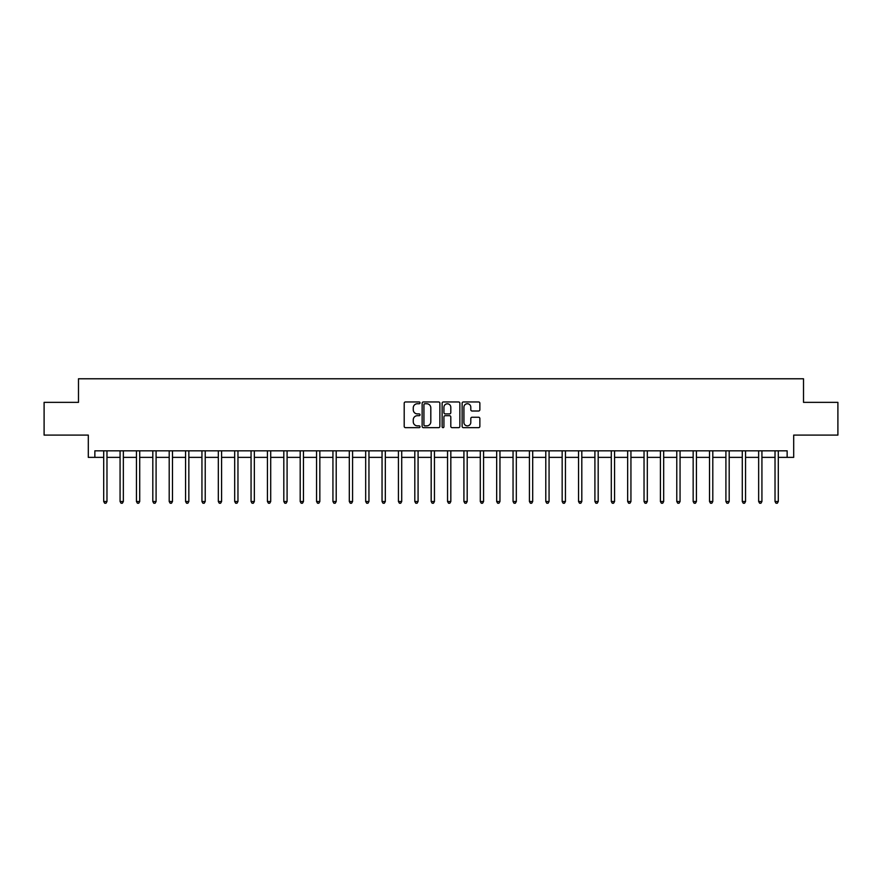 <?xml version="1.0" encoding="UTF-8"?>
<svg xmlns="http://www.w3.org/2000/svg" width="882" height="882" viewBox="0 0 882 882"><rect width="100%" height="100%" fill="white"/><g stroke="black" fill="none" stroke-linecap="round" stroke-linejoin="round"><path stroke-width="1.32" d="M420.041 402.842A0.904 0.904 0 0 0 419.137 401.949L405.477 401.949A1.29 1.29 0 0 0 404.199 403.228L404.199 426.37A1.29 1.29 0 0 0 405.477 427.66L419.137 427.66A0.904 0.904 0 0 0 420.041 426.756A0.904 0.904 0 0 0 419.137 425.863L417.373 425.863A4.112 4.112 0 0 1 413.261 421.75L413.261 419.821A4.112 4.112 0 0 1 417.373 415.698L419.137 415.698A0.904 0.904 0 0 0 420.041 414.805A0.904 0.904 0 0 0 419.137 413.901L417.373 413.901A4.112 4.112 0 0 1 413.261 409.788L413.261 407.859A4.112 4.112 0 0 1 417.373 403.747L419.137 403.747A0.904 0.904 0 0 0 420.041 402.842M478.573 411.012A1.29 1.29 0 0 0 479.863 409.722L479.863 403.228A1.29 1.29 0 0 0 478.573 401.949L463.403 401.949A1.29 1.29 0 0 0 462.124 403.228L462.124 426.37A1.29 1.29 0 0 0 463.403 427.66L478.573 427.66A1.29 1.29 0 0 0 479.863 426.37L479.863 418.531A1.29 1.29 0 0 0 478.573 417.241L472.079 417.241A1.29 1.29 0 0 0 470.801 418.531L470.801 422.423A3.44 3.44 0 0 1 467.361 425.863A3.44 3.44 0 0 1 463.921 422.423L463.921 407.186A3.44 3.44 0 0 1 467.361 403.747A3.44 3.44 0 0 1 470.801 407.186L470.801 409.722A1.29 1.29 0 0 0 472.079 411.012L478.573 411.012M94.859 457.372L94.859 450.823L787.141 450.823L787.141 457.372L793.69 457.372L793.69 435.102L837.9 435.102L837.9 402.357L803.513 402.357L803.513 378.775L78.487 378.775L78.487 402.357L44.1 402.357L44.1 435.102L88.31 435.102L88.31 457.372L103.701 457.372M439.875 403.228A1.29 1.29 0 0 0 438.586 401.949L423.415 401.949A1.29 1.29 0 0 0 422.136 403.228L422.136 426.37A1.29 1.29 0 0 0 423.415 427.66L438.586 427.66A1.29 1.29 0 0 0 439.875 426.37L439.875 403.228M443.414 401.949L458.585 401.949A1.29 1.29 0 0 1 459.864 403.228L459.864 426.37A1.29 1.29 0 0 1 458.585 427.66L452.091 427.66A1.29 1.29 0 0 1 450.801 426.37L450.801 416.988A1.29 1.29 0 0 0 449.522 415.698L445.212 415.698A1.29 1.29 0 0 0 443.922 416.988L443.922 426.756A0.904 0.904 0 0 1 443.029 427.66A0.904 0.904 0 0 1 442.125 426.756L442.125 403.228A1.29 1.29 0 0 1 443.414 401.949M106.976 457.372L120.073 457.372M123.348 457.372L136.445 457.372M139.72 457.372L152.818 457.372M156.092 457.372L169.201 457.372M172.475 457.372L185.573 457.372M188.847 457.372L201.945 457.372M205.219 457.372L218.317 457.372M221.591 457.372L234.689 457.372M237.964 457.372L251.061 457.372M254.336 457.372L267.433 457.372M270.708 457.372L283.817 457.372M287.091 457.372L300.189 457.372M303.463 457.372L316.561 457.372M319.835 457.372L332.933 457.372M336.207 457.372L349.305 457.372M352.579 457.372L365.677 457.372M368.952 457.372L382.049 457.372M385.324 457.372L398.432 457.372M401.707 457.372L414.805 457.372M418.079 457.372L431.177 457.372M434.451 457.372L447.549 457.372M450.823 457.372L463.921 457.372M467.195 457.372L480.293 457.372M483.568 457.372L496.676 457.372M499.951 457.372L513.048 457.372M516.323 457.372L529.421 457.372M532.695 457.372L545.793 457.372M549.067 457.372L562.165 457.372M565.439 457.372L578.537 457.372M581.811 457.372L594.909 457.372M598.183 457.372L611.292 457.372M614.567 457.372L627.664 457.372M630.939 457.372L644.036 457.372M647.311 457.372L660.409 457.372M663.683 457.372L676.781 457.372M680.055 457.372L693.153 457.372M696.427 457.372L709.525 457.372M712.799 457.372L725.908 457.372M729.182 457.372L742.28 457.372M745.555 457.372L758.652 457.372M761.927 457.372L775.024 457.372M778.299 457.372L787.141 457.372M424.826 403.747A0.904 0.904 0 0 0 423.933 404.64L423.933 424.959A0.904 0.904 0 0 0 424.826 425.863L426.701 425.863A4.112 4.112 0 0 0 430.813 421.75L430.813 407.859A4.112 4.112 0 0 0 426.701 403.747L424.826 403.747M450.801 407.252A3.44 3.44 0 0 0 447.361 403.813A3.44 3.44 0 0 0 443.922 407.252L443.922 412.622A1.29 1.29 0 0 0 445.212 413.901L449.522 413.901A1.29 1.29 0 0 0 450.801 412.622L450.801 407.252M107.141 450.823L107.075 450.989A1.312 1.312 0 0 0 106.976 451.474L106.976 501.516L103.701 501.516L103.701 451.474A1.312 1.312 0 0 0 103.602 450.989L103.536 450.823M106.976 501.516L105.994 503.225L104.682 503.225L103.701 501.516M123.513 450.823L123.447 450.989A1.312 1.312 0 0 0 123.348 451.474L123.348 501.516L120.073 501.516L120.073 451.474A1.312 1.312 0 0 0 119.974 450.989L119.908 450.823M123.348 501.516L122.366 503.225L121.055 503.225L120.073 501.516M139.885 450.823L139.819 450.989A1.312 1.312 0 0 0 139.72 451.474L139.72 501.516L136.445 501.516L136.445 451.474A1.312 1.312 0 0 0 136.357 450.989L136.291 450.823M139.72 501.516L138.739 503.225L137.427 503.225L136.445 501.516M156.257 450.823L156.191 450.989A1.312 1.312 0 0 0 156.092 451.474L156.092 501.516L152.818 501.516L152.818 451.474A1.312 1.312 0 0 0 152.729 450.989L152.663 450.823M156.092 501.516L155.111 503.225L153.799 503.225L152.818 501.516M172.629 450.823L172.563 450.989A1.312 1.312 0 0 0 172.475 451.474L172.475 501.516L169.201 501.516L169.201 451.474A1.312 1.312 0 0 0 169.101 450.989L169.035 450.823M172.475 501.516L171.483 503.225L170.182 503.225L169.201 501.516M189.002 450.823L188.935 450.989A1.312 1.312 0 0 0 188.847 451.474L188.847 501.516L185.573 501.516L185.573 451.474A1.312 1.312 0 0 0 185.474 450.989L185.407 450.823M188.847 501.516L187.866 503.225L186.554 503.225L185.573 501.516M205.385 450.823L205.308 450.989A1.312 1.312 0 0 0 205.219 451.474L205.219 501.516L201.945 501.516L201.945 451.474A1.312 1.312 0 0 0 201.846 450.989L201.78 450.823M205.219 501.516L204.238 503.225L202.926 503.225L201.945 501.516M221.757 450.823L221.691 450.989A1.312 1.312 0 0 0 221.591 451.474L221.591 501.516L218.317 501.516L218.317 451.474A1.312 1.312 0 0 0 218.218 450.989L218.152 450.823M221.591 501.516L220.61 503.225L219.298 503.225L218.317 501.516M238.129 450.823L238.063 450.989A1.312 1.312 0 0 0 237.964 451.474L237.964 501.516L234.689 501.516L234.689 451.474A1.312 1.312 0 0 0 234.601 450.989L234.524 450.823M237.964 501.516L236.982 503.225L235.67 503.225L234.689 501.516M254.501 450.823L254.435 450.989A1.312 1.312 0 0 0 254.336 451.474L254.336 501.516L251.061 501.516L251.061 451.474A1.312 1.312 0 0 0 250.973 450.989L250.907 450.823M254.336 501.516L253.355 503.225L252.043 503.225L251.061 501.516M270.873 450.823L270.807 450.989A1.312 1.312 0 0 0 270.708 451.474L270.708 501.516L267.433 501.516L267.433 451.474A1.312 1.312 0 0 0 267.345 450.989L267.279 450.823M270.708 501.516L269.727 503.225L268.426 503.225L267.433 501.516M287.245 450.823L287.179 450.989A1.312 1.312 0 0 0 287.091 451.474L287.091 501.516L283.817 501.516L283.817 451.474A1.312 1.312 0 0 0 283.717 450.989L283.651 450.823M287.091 501.516L286.099 503.225L284.798 503.225L283.817 501.516M303.617 450.823L303.551 450.989A1.312 1.312 0 0 0 303.463 451.474L303.463 501.516L300.189 501.516L300.189 451.474A1.312 1.312 0 0 0 300.089 450.989L300.023 450.823M303.463 501.516L302.482 503.225L301.17 503.225L300.189 501.516M320.001 450.823L319.923 450.989A1.312 1.312 0 0 0 319.835 451.474L319.835 501.516L316.561 501.516L316.561 451.474A1.312 1.312 0 0 0 316.462 450.989L316.395 450.823M319.835 501.516L318.854 503.225L317.542 503.225L316.561 501.516M336.373 450.823L336.307 450.989A1.312 1.312 0 0 0 336.207 451.474L336.207 501.516L332.933 501.516L332.933 451.474A1.312 1.312 0 0 0 332.834 450.989L332.768 450.823M336.207 501.516L335.226 503.225L333.914 503.225L332.933 501.516M352.745 450.823L352.679 450.989A1.312 1.312 0 0 0 352.579 451.474L352.579 501.516L349.305 501.516L349.305 451.474A1.312 1.312 0 0 0 349.217 450.989L349.151 450.823M352.579 501.516L351.598 503.225L350.286 503.225L349.305 501.516M369.117 450.823L369.051 450.989A1.312 1.312 0 0 0 368.952 451.474L368.952 501.516L365.677 501.516L365.677 451.474A1.312 1.312 0 0 0 365.589 450.989L365.523 450.823M368.952 501.516L367.97 503.225L366.658 503.225L365.677 501.516M385.489 450.823L385.423 450.989A1.312 1.312 0 0 0 385.324 451.474L385.324 501.516L382.049 501.516L382.049 451.474A1.312 1.312 0 0 0 381.961 450.989L381.895 450.823M385.324 501.516L384.343 503.225L383.042 503.225L382.049 501.516M401.861 450.823L401.795 450.989A1.312 1.312 0 0 0 401.707 451.474L401.707 501.516L398.432 501.516L398.432 451.474A1.312 1.312 0 0 0 398.333 450.989L398.267 450.823M401.707 501.516L400.726 503.225L399.414 503.225L398.432 501.516M418.233 450.823L418.167 450.989A1.312 1.312 0 0 0 418.079 451.474L418.079 501.516L414.805 501.516L414.805 451.474A1.312 1.312 0 0 0 414.705 450.989L414.639 450.823M418.079 501.516L417.098 503.225L415.786 503.225L414.805 501.516M434.617 450.823L434.55 450.989A1.312 1.312 0 0 0 434.451 451.474L434.451 501.516L431.177 501.516L431.177 451.474A1.312 1.312 0 0 0 431.077 450.989L431.011 450.823M434.451 501.516L433.47 503.225L432.158 503.225L431.177 501.516M450.989 450.823L450.923 450.989A1.312 1.312 0 0 0 450.823 451.474L450.823 501.516L447.549 501.516L447.549 451.474A1.312 1.312 0 0 0 447.45 450.989L447.383 450.823M450.823 501.516L449.842 503.225L448.53 503.225L447.549 501.516M467.361 450.823L467.295 450.989A1.312 1.312 0 0 0 467.195 451.474L467.195 501.516L463.921 501.516L463.921 451.474A1.312 1.312 0 0 0 463.833 450.989L463.767 450.823M467.195 501.516L466.214 503.225L464.902 503.225L463.921 501.516M483.733 450.823L483.667 450.989A1.312 1.312 0 0 0 483.568 451.474L483.568 501.516L480.293 501.516L480.293 451.474A1.312 1.312 0 0 0 480.205 450.989L480.139 450.823M483.568 501.516L482.586 503.225L481.274 503.225L480.293 501.516M500.105 450.823L500.039 450.989A1.312 1.312 0 0 0 499.951 451.474L499.951 501.516L496.676 501.516L496.676 451.474A1.312 1.312 0 0 0 496.577 450.989L496.511 450.823M499.951 501.516L498.958 503.225L497.657 503.225L496.676 501.516M516.477 450.823L516.411 450.989A1.312 1.312 0 0 0 516.323 451.474L516.323 501.516L513.048 501.516L513.048 451.474A1.312 1.312 0 0 0 512.949 450.989L512.883 450.823M516.323 501.516L515.342 503.225L514.03 503.225L513.048 501.516M532.849 450.823L532.783 450.989A1.312 1.312 0 0 0 532.695 451.474L532.695 501.516L529.421 501.516L529.421 451.474A1.312 1.312 0 0 0 529.321 450.989L529.255 450.823M532.695 501.516L531.714 503.225L530.402 503.225L529.421 501.516M549.232 450.823L549.166 450.989A1.312 1.312 0 0 0 549.067 451.474L549.067 501.516L545.793 501.516L545.793 451.474A1.312 1.312 0 0 0 545.693 450.989L545.627 450.823M549.067 501.516L548.086 503.225L546.774 503.225L545.793 501.516M565.605 450.823L565.538 450.989A1.312 1.312 0 0 0 565.439 451.474L565.439 501.516L562.165 501.516L562.165 451.474A1.312 1.312 0 0 0 562.077 450.989L561.999 450.823M565.439 501.516L564.458 503.225L563.146 503.225L562.165 501.516M581.977 450.823L581.911 450.989A1.312 1.312 0 0 0 581.811 451.474L581.811 501.516L578.537 501.516L578.537 451.474A1.312 1.312 0 0 0 578.449 450.989L578.383 450.823M581.811 501.516L580.83 503.225L579.518 503.225L578.537 501.516M598.349 450.823L598.283 450.989A1.312 1.312 0 0 0 598.183 451.474L598.183 501.516L594.909 501.516L594.909 451.474A1.312 1.312 0 0 0 594.821 450.989L594.755 450.823M598.183 501.516L597.202 503.225L595.901 503.225L594.909 501.516M614.721 450.823L614.655 450.989A1.312 1.312 0 0 0 614.567 451.474L614.567 501.516L611.292 501.516L611.292 451.474A1.312 1.312 0 0 0 611.193 450.989L611.127 450.823M614.567 501.516L613.574 503.225L612.273 503.225L611.292 501.516M631.093 450.823L631.027 450.989A1.312 1.312 0 0 0 630.939 451.474L630.939 501.516L627.664 501.516L627.664 451.474A1.312 1.312 0 0 0 627.565 450.989L627.499 450.823M630.939 501.516L629.957 503.225L628.646 503.225L627.664 501.516M647.476 450.823L647.399 450.989A1.312 1.312 0 0 0 647.311 451.474L647.311 501.516L644.036 501.516L644.036 451.474A1.312 1.312 0 0 0 643.937 450.989L643.871 450.823M647.311 501.516L646.33 503.225L645.018 503.225L644.036 501.516M663.848 450.823L663.782 450.989A1.312 1.312 0 0 0 663.683 451.474L663.683 501.516L660.409 501.516L660.409 451.474A1.312 1.312 0 0 0 660.309 450.989L660.243 450.823M663.683 501.516L662.702 503.225L661.39 503.225L660.409 501.516M680.22 450.823L680.154 450.989A1.312 1.312 0 0 0 680.055 451.474L680.055 501.516L676.781 501.516L676.781 451.474A1.312 1.312 0 0 0 676.692 450.989L676.615 450.823M680.055 501.516L679.074 503.225L677.762 503.225L676.781 501.516M696.593 450.823L696.526 450.989A1.312 1.312 0 0 0 696.427 451.474L696.427 501.516L693.153 501.516L693.153 451.474A1.312 1.312 0 0 0 693.065 450.989L692.998 450.823M696.427 501.516L695.446 503.225L694.134 503.225L693.153 501.516M712.965 450.823L712.899 450.989A1.312 1.312 0 0 0 712.799 451.474L712.799 501.516L709.525 501.516L709.525 451.474A1.312 1.312 0 0 0 709.437 450.989L709.371 450.823M712.799 501.516L711.818 503.225L710.517 503.225L709.525 501.516M729.337 450.823L729.271 450.989A1.312 1.312 0 0 0 729.182 451.474L729.182 501.516L725.908 501.516L725.908 451.474A1.312 1.312 0 0 0 725.809 450.989L725.743 450.823M729.182 501.516L728.201 503.225L726.889 503.225L725.908 501.516M745.709 450.823L745.643 450.989A1.312 1.312 0 0 0 745.555 451.474L745.555 501.516L742.28 501.516L742.28 451.474A1.312 1.312 0 0 0 742.181 450.989L742.115 450.823M745.555 501.516L744.573 503.225L743.261 503.225L742.28 501.516M762.092 450.823L762.026 450.989A1.312 1.312 0 0 0 761.927 451.474L761.927 501.516L758.652 501.516L758.652 451.474A1.312 1.312 0 0 0 758.553 450.989L758.487 450.823M761.927 501.516L760.946 503.225L759.634 503.225L758.652 501.516M778.464 450.823L778.398 450.989A1.312 1.312 0 0 0 778.299 451.474L778.299 501.516L775.024 501.516L775.024 451.474A1.312 1.312 0 0 0 774.925 450.989L774.859 450.823M778.299 501.516L777.318 503.225L776.006 503.225L775.024 501.516"/></g></svg>
